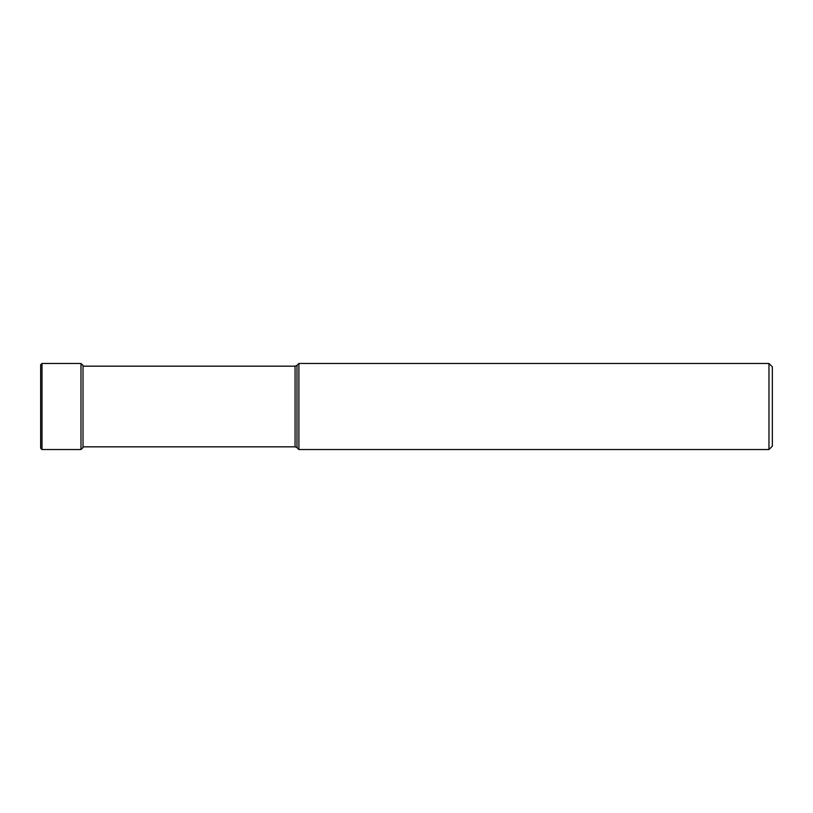 <?xml version="1.0" encoding="UTF-8"?>
<svg xmlns="http://www.w3.org/2000/svg" width="813" height="813" viewBox="0 0 813 813"><rect width="100%" height="100%" fill="white"/><g stroke="black" fill="none" stroke-linecap="round" stroke-linejoin="round"><path stroke-width="1.22" d="M80.985 449.538L80.985 363.462L83.017 365.494L83.017 447.506L80.985 449.538L42.002 449.538L42.002 363.462L40.65 364.813L40.65 448.187L42.002 449.538M768.966 449.538L772.35 446.154L772.35 366.846L768.966 363.462L768.966 449.538L298.899 449.538L298.899 363.462L768.966 363.462M296.979 365.372L295.058 366.165L295.058 446.835L296.979 447.628L296.979 365.372L298.899 363.462M40.65 448.187L40.65 364.813M80.985 363.462L42.002 363.462M296.979 447.628L298.899 449.538M295.058 366.165L83.017 366.165M295.058 446.835L83.017 446.835"/></g></svg>
